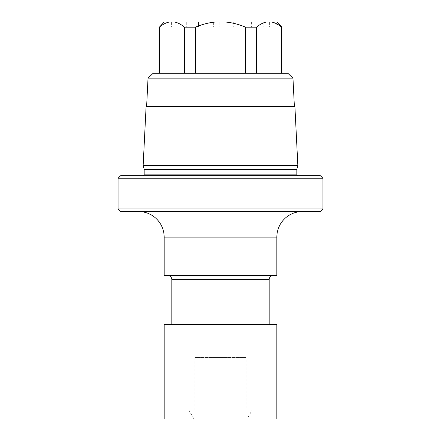 <?xml version="1.0" encoding="UTF-8"?>
<svg xmlns="http://www.w3.org/2000/svg" width="441" height="441" viewBox="0 0 441 441"><rect width="100%" height="100%" fill="white"/><g stroke="black" fill="none" stroke-linecap="round" stroke-linejoin="round"><path stroke-width="0.33" stroke-dasharray="2.21 1.65" d="M269.153 324.719L171.847 324.719L269.153 324.719M276.832 324.719L164.168 324.719M276.832 418.95L164.168 418.95M247.059 418.95L193.941 418.95L247.059 418.95L252.202 410.036L188.798 410.036L252.202 410.036M188.798 410.036L193.941 418.95M246.106 410.036L194.894 410.036L246.106 410.036L246.106 357.497L194.894 357.497L246.106 357.497M194.894 357.497L194.894 410.036M273.249 275.553L167.751 275.553L273.249 275.553M276.832 275.553L164.168 275.553M138.557 211.537L302.443 211.537L138.557 211.537M120.636 211.537L320.364 211.537M118.072 208.979L322.928 208.979M120.636 175.689L320.364 175.689M118.072 178.247L322.928 178.247M302.664 175.689L138.336 175.689L302.664 175.689L299.158 176.18A2.051 2.051 0 0 1 297.521 175.689M138.336 175.689L141.842 176.18A2.051 2.051 0 0 0 143.479 175.689M297.851 165.447L143.149 165.447M294.902 106.551L146.098 106.551M294.39 106.551L146.61 106.551L294.39 106.551M148.038 78.129L292.962 78.129M153.154 73.261L287.846 73.261M245.643 73.261L195.357 73.261L245.643 73.261L245.643 27.171L256.497 27.171C259.942 24.343 263.238 22.64 266.381 22.05L276.832 22.05M184.503 73.261L159.366 73.261L184.503 73.261L184.503 27.171L195.357 27.171C202.254 24.343 208.847 22.64 215.136 22.05L266.381 22.05M159.366 73.261L159.047 73.261L159.366 73.261L159.366 27.171C162.812 24.343 166.108 22.64 169.25 22.05L215.136 22.05M169.25 22.05L164.168 22.05M250.868 22.05L219.127 22.05L250.868 22.05L250.868 27.171L269.605 27.171L219.127 27.171L250.868 27.171M198.461 22.05L171.395 22.05L213.361 22.05L198.461 22.05L198.461 27.171L171.395 27.171L213.361 27.171L198.461 27.171L198.461 22.05M174.619 22.05C177.778 22.645 181.075 24.354 184.503 27.171M159.047 27.171L159.366 27.171M195.357 73.261L195.357 27.171M225.864 22.05C232.192 22.645 238.779 24.354 245.643 27.171M256.497 73.261L256.497 27.171M281.634 73.261L281.634 27.171L281.953 27.171M273.095 22.37L280.752 26.471M243.074 22.05L243.074 27.171M233.702 22.05L233.702 27.171M219.127 22.05L219.127 27.171L219.127 22.05M232.06 22.05L232.06 27.171L232.06 22.05M244.887 22.05L244.887 27.171M263.216 22.05L263.216 27.171L263.216 22.05M269.605 22.05L269.605 27.171L269.605 22.05M213.361 22.05L213.361 27.171L213.361 22.05M171.395 22.05L171.395 27.171L171.395 22.05M186.295 22.05L186.295 27.171L186.295 22.05M171.847 279.649L269.153 279.649M164.168 237.142L276.832 237.142M299.158 176.18L141.842 176.18L299.158 176.18M296.826 174.151L144.174 174.151M296.826 169.537L144.174 169.537M296.898 169.008L144.102 169.008M254.165 22.05L254.165 27.171M248.096 22.05L248.096 27.171M251.381 22.05L251.381 27.171M142.123 176.202L298.877 176.202L142.123 176.202"/><path stroke-width="0.66" d="M171.847 324.719L171.847 279.649A4.096 4.096 -90 0 0 167.751 275.553M269.153 324.719L269.153 279.649L171.847 279.649M276.832 324.719L164.168 324.719L164.168 418.95L276.832 418.95L276.832 324.719M273.249 275.553A4.096 4.096 90 0 0 269.153 279.649M302.443 211.537A25.606 25.606 90 0 0 276.832 237.142L276.832 275.553L164.168 275.553L164.168 237.142A25.606 25.606 -90 0 0 138.557 211.537M320.364 211.537L120.636 211.537L118.072 208.979L322.928 208.979L320.364 211.537M322.928 208.979L322.928 178.247L118.072 178.247L118.072 208.979M322.928 178.247L320.364 175.689L120.636 175.689L118.072 178.247M297.521 175.689A2.051 2.051 0 0 1 296.826 174.151L296.826 169.537A2.051 2.051 0 0 1 296.898 169.008L297.851 165.447L294.902 106.551L146.098 106.551L143.149 165.447L297.851 165.447M143.479 175.689A2.051 2.051 0 0 0 144.174 174.151L144.174 169.537A2.051 2.051 0 0 0 144.102 169.008L143.149 165.447M292.962 78.129L148.038 78.129L153.154 73.261L287.846 73.261L292.962 78.129L294.39 106.551M148.038 78.129L146.61 106.551M256.497 73.261L256.497 27.171L245.643 27.171C238.746 24.343 232.153 22.64 225.864 22.05L169.25 22.05C166.092 22.645 162.795 24.354 159.366 27.171L164.168 22.05L169.25 22.05M245.643 73.261L245.643 27.171M281.634 73.261L281.634 27.171C278.188 24.343 274.892 22.64 271.75 22.05L266.381 22.05C263.222 22.645 259.925 24.354 256.497 27.171M273.095 22.37L271.75 22.05L276.832 22.05L281.953 27.171L280.752 26.471M266.381 22.05L225.864 22.05M184.503 73.261L184.503 27.171C181.058 24.343 177.762 22.64 174.619 22.05M159.366 73.261L159.366 27.171M215.136 22.05C208.808 22.645 202.221 24.354 195.357 27.171L184.503 27.171M195.357 73.261L195.357 27.171M296.826 174.151L144.174 174.151M296.826 169.537L144.174 169.537M296.898 169.008L144.102 169.008M276.832 237.142L164.168 237.142M159.047 73.261L159.047 27.171M281.953 73.261L281.953 27.171"/></g></svg>
